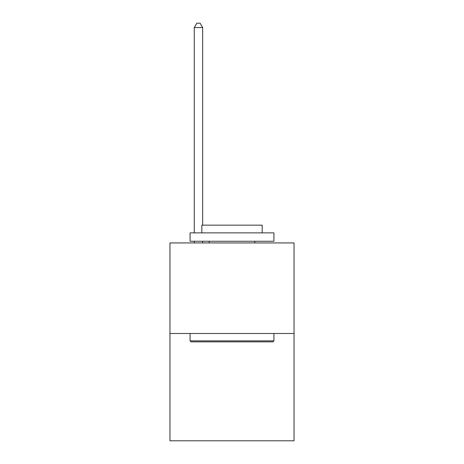 <?xml version="1.0" encoding="UTF-8"?>
<svg xmlns="http://www.w3.org/2000/svg" width="464" height="464" viewBox="0 0 464 464"><rect width="100%" height="100%" fill="white"/><g stroke="black" fill="none" stroke-linecap="round" stroke-linejoin="round"><path stroke-width="0.7" d="M294.043 333.483L294.043 242.933L169.957 242.933L169.957 440.8L294.043 440.8L294.043 333.483L169.957 333.483M272.913 341.864L191.087 341.864L190.078 340.86L273.922 340.86L272.913 341.864M190.078 232.87L273.922 232.87L273.922 241.257L190.078 241.257L190.078 232.87M262.183 232.87L262.183 225.156L201.817 225.156L201.817 232.87M190.078 333.483L190.078 340.86M273.922 333.483L273.922 340.86M209.194 241.257L209.194 242.933M254.806 241.257L254.806 242.933M202.658 225.156L202.658 27.562L194.271 27.562L194.271 232.87M194.271 241.257L194.271 242.933M202.658 241.257L202.658 242.933M194.271 27.562L196.788 23.2L200.141 23.2L202.658 27.562"/></g></svg>
